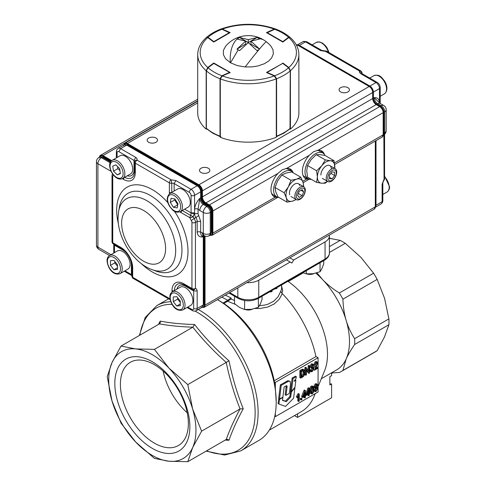 <?xml version="1.0" encoding="UTF-8"?>
<svg xmlns="http://www.w3.org/2000/svg" width="486" height="486" viewBox="0 0 486 486"><rect width="100%" height="100%" fill="white"/><g stroke="black" fill="none" stroke-linecap="round" stroke-linejoin="round"><path stroke-width="0.73" d="M286.041 395.318L289.358 393.405L290.488 384.213L290.166 381.492L289.571 381.133L288.362 381.346L281.236 385.355L280.367 384.851L278.642 398.587L279.517 399.091L282.888 397.141L284.158 386.953L286.363 385.732L286.965 385.835L287.086 386.613L286.041 395.318L285.173 394.814L286.205 385.793M289.893 381.249L287.912 380.69L280.367 384.851M281.236 385.355L279.517 399.091M295.859 380.252L294.073 381.285L296.102 378.327L296.314 376.674L293.022 378.576L291.393 391.497L294.984 387.208L295.859 380.252L295.087 379.809M291.393 391.497L290.525 390.993L292.153 378.072L295.439 376.17L296.314 376.674M293.022 378.576L292.153 378.072M290.689 397.068L286.272 401.661L282.481 400.415L282.846 397.499L279.468 399.449L278.897 404.036L285.568 406.418L293.599 398.204L294.911 387.792L291.321 392.087L290.689 397.068L289.82 396.57L285.404 401.157L282.512 400.209M286.272 401.661L285.404 401.157M278.934 398.751L278.022 403.532L278.897 404.036M279.468 399.449L278.6 398.945M290.804 391.157L289.82 396.57M291.321 392.087L290.446 391.582M388.903 318.889A65.385 37.75 60 0 1 388.976 321.841A65.385 37.75 60 0 1 388.903 324.721L354.652 344.495A65.385 37.75 -120 0 0 354.719 341.622A65.385 37.75 -120 0 0 354.652 338.663L388.903 318.889L384.548 298.27L377.166 279.395L342.916 299.169A65.385 37.75 -120 0 0 339.343 292.991L373.6 273.211A65.385 37.75 60 0 1 377.166 279.395M315.827 273.15A61.686 35.612 60 0 1 322.558 279.547L316.969 272.828M234.538 300.5L231.123 299.042L223.87 303.537A80.19 46.298 60 0 1 274.238 380.769L316.015 356.542L318.081 357.739L318.081 391.983L275.337 416.66L274.748 416.32M231.123 299.042L231.123 298.027L229.556 298.993L228.11 300.044L228.11 301.053M223.87 303.537L223.001 303.033A81.423 47.008 -120 0 0 218.639 300.324L217.467 299.643A83.89 48.436 60 0 1 276.212 402.056L275.337 388.01A81.423 47.008 -120 0 0 274.268 381.796L274.238 380.769M218.639 300.324L217.467 299.643M276.212 402.056A83.89 48.436 60 0 1 258.838 440.456L240.74 450.905A83.89 48.436 -120 0 0 258.115 412.505A83.89 48.436 -120 0 0 198.792 309.764A83.89 48.436 -120 0 0 198.318 309.491M329.332 235.06A14.805 8.548 180 0 1 329.399 235.856A14.805 8.548 180 0 1 325.061 241.9L325.061 259.02L258.765 297.298A2.466 1.422 60 0 1 258.254 298.428L324.551 260.15A2.466 1.422 60 0 1 323.318 260.028M329.399 235.856L329.399 252.981A14.805 8.548 180 0 1 325.061 259.02A2.466 1.422 60 0 1 324.551 260.15L258.254 298.428C251.614 301.636 244.974 301.636 238.34 298.428L228.955 293.009L238.34 298.428A2.466 1.422 -60 0 1 237.83 297.298L229.678 292.59M237.83 287.888L237.83 297.298A14.805 8.548 180 0 0 248.297 299.801A14.805 8.548 180 0 0 258.765 297.298L258.765 280.173A14.805 8.548 180 0 1 248.297 282.676A14.805 8.548 180 0 1 246.918 282.639M329.399 246.633L340.218 240.388L329.399 238.31M340.218 240.388A65.385 37.75 60 0 1 342.739 241.767A65.385 37.75 60 0 1 345.267 243.304L329.399 252.465M154.378 364.664A48.053 27.745 -120 0 0 130.351 362.283A48.053 27.745 -120 0 0 122.988 400.792A48.053 27.745 -120 0 0 154.378 443.135A48.053 27.745 -120 0 0 178.405 445.516A48.053 27.745 -120 0 0 185.774 407.013A48.053 27.745 -120 0 0 154.378 364.664M152.343 448.39A53.047 30.624 60 0 1 114.83 383.424A53.047 30.624 60 0 1 152.343 361.766A53.047 30.624 60 0 1 189.85 426.732A53.047 30.624 60 0 1 152.343 448.39M225.194 440.109L228.997 440.261C232.381 430.487 237.125 419.989 243.243 408.769C237.125 393.545 232.381 377.567 228.997 360.819C216.185 349.519 204.721 337.418 194.594 324.508C181.819 324.192 170.355 323.056 160.198 321.1L158.43 324.472M187.213 412.766A48.053 27.745 60 0 1 163.12 371.031M187.796 461.7L169.031 461.244L154.414 458.395L135.649 441.968L121.032 423.154L112.041 401.084L107.206 376.626L112.041 362.538L121.032 346.062L135.649 348.912L154.414 349.367L169.031 368.181L187.796 384.608L192.638 409.066L201.623 431.137L192.638 447.618A61.686 35.612 -120 0 0 195.955 430.262A61.686 35.612 -120 0 0 192.638 409.066A61.686 35.612 -120 0 0 169.031 368.181A61.686 35.612 -120 0 0 135.649 348.912A61.686 35.612 -120 0 0 112.041 362.538A61.686 35.612 -120 0 0 108.724 379.894A61.686 35.612 -120 0 0 112.041 401.084A61.686 35.612 -120 0 0 135.649 441.968A61.686 35.612 -120 0 0 169.031 461.244A61.686 35.612 -120 0 0 192.638 447.618L187.796 461.7L226.221 439.514L227.636 439.387L228.997 440.261M160.198 321.1L160.277 322.716L159.457 323.876L121.032 346.062M194.594 324.508L192.839 327.181L154.414 349.367M187.796 384.608L226.221 362.422C229.605 378.643 234.209 394.152 240.048 408.951C234.209 419.849 229.599 430.037 226.221 439.514M201.623 431.137L240.048 408.951L243.243 408.769M228.997 360.819L226.221 362.422C213.864 351.384 202.735 339.641 192.839 327.181C180.482 326.792 169.353 325.687 159.457 323.876M332.199 372.464L332.685 372.877L339.343 372.495A65.385 37.75 -120 0 0 341.178 371.553A65.385 37.75 -120 0 0 342.916 370.435L377.166 350.661A65.385 37.75 60 0 1 375.435 351.773L341.178 371.553M332.685 372.877L331.604 373.503L331.604 375.648L329.86 376.656L329.86 384.93L331.604 383.922L331.604 397.779L297.584 417.419L294.461 415.615M373.6 273.211L360.946 257.386L345.267 243.304M377.166 350.661L384.548 336.816L388.903 324.721M221.847 297.116L227.764 300.281L228.11 300.044M223.001 303.033L227.764 300.281M289.869 257.841L293.659 260.028L325.061 241.9M297.584 417.419L297.584 413.817M315.11 393.703A80.19 46.298 60 0 1 314.193 396.157A80.19 46.298 60 0 1 301.314 411.66L269.305 430.14M227.764 301.29L235.358 304.394M255.083 308.507L259.967 308.458L267.579 307.097L274.134 304.023L279.146 299.376L282.317 293.623A80.19 46.298 60 0 1 315.949 356.688M275.337 416.66L275.337 413.258M275.337 388.01L275.337 382.415L274.268 381.796M275.337 382.415L318.081 357.739M303.264 272.871L288.247 281.534A61.686 35.612 60 0 1 324.63 370.624L318.081 386.643M339.343 292.991C332.746 288.878 327.151 284.401 322.558 279.547A61.686 35.612 60 0 1 346.166 320.432A61.686 35.612 60 0 1 346.166 358.978A61.686 35.612 60 0 1 336.713 369.858L321.313 378.746M315.578 387.287L316.119 387.233L315.305 386.57L316.119 385.034L316.933 385.684L316.119 387.233L315.25 386.728L316.058 385.07M315.141 390.355L316.222 387.895M301.387 375.921L303.076 373.922L303.106 370.624M303.701 395.075L303.896 394.559M307.589 392.828L307.79 392.311M311.702 393.089L312.231 393.046C311.593 393.599 311.253 392.828 311.21 390.75C311.259 388.624 311.587 387.476 312.194 387.299C312.838 386.741 313.178 387.506 313.215 389.59C313.166 391.716 312.838 392.87 312.231 393.046L311.356 392.542C311.969 392.366 312.298 391.212 312.346 389.086L312.2 387.293M314.995 391.637L316.119 391.516L317.765 388.435L316.823 387.16L317.565 385.325L317.151 384.238L316.113 384.323L314.673 386.965L315.42 387.968L314.472 390.313L314.995 391.637L313.762 390.72M313.828 388.545L314.454 387.561M314.551 387.464L313.798 386.461L315.238 383.818L316.234 383.709L317.109 384.213M302.553 369.16L304.066 369.755L303.428 369.664L300.725 371.091L300.725 378.144L299.856 377.64L299.856 370.593L302.553 369.16L303.428 369.664M309.035 373.351L309.716 372.956L309.716 365.903L309.084 366.268L309.084 371.808L306.447 367.787L305.773 368.181L305.773 375.235L306.405 374.864L306.405 369.336L309.035 373.351L308.16 372.847L306.405 370.168M305.773 375.235L304.898 374.73L304.898 367.677L305.579 367.288L306.447 367.787M308.209 370.478L308.209 365.764L308.841 365.399L309.716 365.903M311.793 368.418L312.863 368.011L313.203 368.874L312.164 370.946L311.192 370.119L310.578 370.587L311.113 371.76L312.176 371.656L313.859 368.479L312.929 367.276L313.61 365.448L313.154 364.372L312.158 364.47L310.639 367.173L311.253 366.973L312.164 365.174L312.978 365.8L311.793 368.418L310.919 367.914L312.109 365.211M310.639 367.173L309.77 366.669L311.283 363.965L312.279 363.868L313.154 364.372M311.113 371.76L310.244 371.255L309.716 370.144M310.578 370.587L309.716 370.089L310.323 369.615L311.192 370.119M311.265 370.46L312.304 368.03M311.957 367.574L311.222 366.979M313.646 364.64L315.274 361.657L316.319 361.499L317.188 362.003L316.149 362.161L314.515 365.144L313.646 364.64M315.93 367.525L316.836 367.003L317.71 367.507L315.256 368.923L317.698 363.218L317.188 362.003M313.853 368.297L316.186 362.854M298.878 394.274L297.432 396.88L297.432 397.718L296.557 397.214L296.557 396.376L298.003 393.769L298.404 393.538L299.279 394.043L298.878 394.274L298.003 393.769M297.432 397.718L298.659 395.956L298.659 401.472L297.79 400.968L297.79 397.287M300.348 399.492L300.348 398.508L301.047 398.107L301.915 398.611L301.223 399.012L301.223 399.996L300.348 399.492M304.771 397.949L305.39 397.591L305.39 395.902L306.071 395.513L306.071 394.717L305.39 395.106L305.39 390.537L304.886 390.829L302.602 396.716L302.602 397.512L304.771 396.26L304.771 397.949L303.896 397.445L303.896 396.764M302.602 397.512L301.727 397.007L301.727 396.212L304.011 390.325L304.515 390.033L305.39 390.537M308.659 395.701L309.278 395.343L309.278 393.654L309.959 393.265L309.959 392.469L309.278 392.864L309.278 388.296L308.774 388.587L306.49 394.468L306.49 395.264L308.659 394.012L308.659 395.701L307.79 395.197L307.79 394.517M305.621 394.456L307.899 388.083L308.41 387.792L309.278 388.296M311.283 393.854L312.212 393.769C313.3 393.125 313.841 391.607 313.847 389.225L313.349 386.656L312.219 386.57C311.131 387.214 310.59 388.727 310.578 391.115L311.283 393.854L309.959 392.755M309.861 392.415L309.71 390.61C309.716 388.229 310.262 386.71 311.344 386.066L312.474 386.151M313.349 386.656L312.261 385.963M312.194 387.299L312.729 387.251M306.49 395.264L306.071 395.021M306.49 394.468L305.621 393.964M308.774 388.587L307.899 388.083M308.659 393.217L307.097 394.122L308.659 390.039L308.659 393.217L307.79 392.712M309.959 392.469L309.278 392.074M302.602 396.716L301.727 396.212M304.886 390.829L304.011 390.325M304.771 395.464L303.203 396.369L304.771 392.287L304.771 395.464L303.896 394.96M306.071 394.717L305.39 394.322M301.223 399.012L300.348 398.508M301.223 399.996L301.915 399.595L301.915 398.611M298.659 401.472L299.279 401.12L299.279 394.043M297.432 396.88L296.557 396.376M314.515 365.144L315.147 364.871L316.125 362.89L316.799 362.842L317.066 363.564L314.399 370.253L317.71 368.339L317.71 367.507M314.399 370.253L313.616 369.797M311.295 370.441L312.164 370.946L311.599 371.012M311.86 367.616L310.991 367.112M312.559 366.815L313.427 367.319L312.929 367.276M312.164 365.174L312.717 365.126M305.773 368.181L304.898 367.677M309.084 366.268L308.209 365.764M300.725 371.091L299.856 370.593M303.288 370.593L304.187 372.574L303.95 374.427L302.456 376.316L301.387 376.929L301.387 371.547L303.604 370.666M303.95 374.427L303.076 373.922M300.725 378.144L302.529 377.1C304.017 376.316 304.795 374.682 304.868 372.191L304.066 369.755M314.15 387.391L315.42 387.968M315.104 389.948L316.107 387.956L316.836 387.931L317.133 388.806L316.119 390.799L315.402 390.817L315.104 389.948M316.119 385.034L316.647 384.991M316.447 386.741L317.322 387.245L316.823 387.16M274.772 288.891L276.4 288.66L277.075 288.186L277.075 287.56M269.274 292.062L272.008 291.655L271.868 290.567M272.008 290.646L271.133 290.993M282.317 293.623L281.844 293.21L282.706 290.598L281.607 286.23M288.247 281.534L287.615 281.479M231.123 298.027L225.316 295.111M281.607 284.948L281.582 289.097L280.75 291.242L278.107 296.715L273.77 301.18L267.98 304.193L264.657 305.093L259.5 305.676M280.75 291.242L281.844 293.21M258.765 280.173L290.166 262.045L286.382 259.858M293.659 260.028L291.91 263.054L290.166 262.045M329.86 384.001A74.018 42.738 -120 0 0 331.604 383.922M354.652 338.663C350.892 332.916 348.067 326.835 346.166 320.432C344.258 314.029 343.171 306.939 342.916 299.169M342.916 370.435L346.166 358.978C348.067 354.774 350.892 349.944 354.652 344.495M374.263 97.656C377.324 97.425 379.068 99.016 379.493 102.437L379.493 88.592L373.388 92.115L373.388 98.16L374.263 97.656L380.216 103.457A4.933 2.849 120 0 0 377.75 103.7L376.875 104.204L380.368 106.221L381.237 105.717L377.75 103.7A4.933 2.849 60 0 1 374.263 97.656M376.006 140.624L376.006 205.232L382.111 201.708L382.111 184.182L384.055 180.081L383.855 134.877M379.165 102.674A2.466 1.422 180 0 1 379.493 102.437L379.493 102.953M208.342 168.265A5.182 2.989 0 0 0 202.698 167.615A5.182 2.989 0 0 0 199.497 170.379A5.182 2.989 0 0 0 201.016 172.494A5.182 2.989 0 0 0 206.665 173.144A5.182 2.989 0 0 0 209.861 170.379A5.182 2.989 0 0 0 208.342 168.265M156.006 138.048A5.182 2.989 0 0 0 150.356 137.398A5.182 2.989 0 0 0 147.161 140.162A5.182 2.989 0 0 0 148.673 142.276A5.182 2.989 0 0 0 154.323 142.927A5.182 2.989 0 0 0 157.519 140.162A5.182 2.989 0 0 0 156.006 138.048M347.915 87.687A5.182 2.989 0 0 0 342.272 87.037A5.182 2.989 0 0 0 339.07 89.801A5.182 2.989 0 0 0 340.589 91.915A5.182 2.989 0 0 0 346.232 92.565A5.182 2.989 0 0 0 349.434 89.801A5.182 2.989 0 0 0 347.915 87.687M324.484 154.505A16.038 9.258 120 0 0 321.738 150.952A16.038 9.258 120 0 0 318.081 150.235L313.61 151.681L309.357 155.271A16.038 9.258 120 0 0 305.7 178.733A16.038 9.258 120 0 0 306.472 179.097L309.084 179.115M304.88 178.143A16.038 9.258 120 0 0 307.656 178.435M293.082 172.639A16.038 9.258 120 0 0 290.336 169.085A16.038 9.258 120 0 0 286.679 168.369L282.208 169.814L277.956 173.405A16.038 9.258 120 0 0 274.298 196.86A16.038 9.258 120 0 0 275.07 197.231L277.676 197.243M273.472 196.277A16.038 9.258 120 0 0 276.255 196.569M291.059 170.926A16.038 9.258 120 0 0 289.413 168.66M322.461 152.792A16.038 9.258 120 0 0 320.821 150.532M285.853 168.478A14.805 8.548 -60 0 1 287.973 169.146L291.466 171.157A14.805 8.548 -60 0 1 293.21 172.822M278.976 197.48A14.805 8.548 -60 0 1 276.662 196.8A14.805 8.548 -60 0 1 273.685 191.581A14.805 8.548 -60 0 1 279.42 175.829A14.805 8.548 -60 0 1 291.466 171.157M276.662 196.8L273.168 194.789A14.805 8.548 -60 0 1 271.553 193.306M311.313 179.34A14.805 8.548 -60 0 1 308.592 178.933A14.805 8.548 -60 0 1 308.063 178.672L304.576 176.655A14.805 8.548 -60 0 1 302.954 175.179M317.255 150.35A14.805 8.548 -60 0 1 318.852 150.751A14.805 8.548 -60 0 1 319.375 151.012L322.868 153.029A14.805 8.548 -60 0 1 325.073 155.508M308.063 178.672A14.805 8.548 -60 0 1 307.814 162.02A14.805 8.548 -60 0 1 322.34 152.768A14.805 8.548 -60 0 1 322.868 153.029M282.84 63.004L288.83 67.499A48.114 27.775 0 0 0 288.83 37.562L282.84 42.057L266.443 32.586L274.219 29.13A48.114 27.775 0 0 0 222.375 29.13L230.151 32.586L213.755 42.057L207.765 37.562A48.114 27.775 0 0 0 207.765 67.499L213.755 63.004L230.151 72.475L222.375 75.931A48.114 27.775 0 0 0 274.219 75.931L266.443 72.475L282.84 63.35M275.908 29.142C281.418 31.274 286.072 33.959 289.863 37.203L288.544 37.313A48.114 27.775 0 0 0 274.657 29.294L275.908 29.142L274.657 29.294L267.185 32.617L282.791 41.626L288.544 37.313A0.492 0.322 -126.9 0 1 288.83 37.562L290.087 37.398C295.822 42.434 298.75 48.15 298.878 54.547A50.58 29.203 180 0 1 290.421 70.707L290.421 129.13L290.014 128.82L290.227 70.877L288.544 67.748A0.492 0.322 -53.1 0 1 288.842 67.761L283.089 63.447A0.492 0.492 0 0 0 282.548 63.411L267.185 72.444L274.657 75.767L276.589 78.75L276.589 136.165A50.58 29.203 0 0 0 284.061 132.611A50.58 29.203 0 0 0 290.227 128.292L290.227 127.976M290.421 70.707L288.83 67.499M274.219 75.931L276.291 78.866A50.58 29.203 180 0 1 220.304 78.866L220.304 137.289A50.58 29.203 180 0 0 276.291 137.289L276.291 78.866M220.304 78.866L222.375 75.931M213.755 63.35L213.755 63.004M207.765 67.499L206.167 70.707A50.58 29.203 180 0 1 197.717 54.547L197.717 112.965A50.58 29.203 180 0 0 206.167 129.13L206.167 70.707M206.58 128.82L206.167 129.13M197.717 54.547C197.845 48.15 200.773 42.434 206.507 37.398L207.765 37.562A0.492 0.322 126.9 0 1 208.051 37.313L213.797 41.626L229.404 32.617L221.932 29.294L220.68 29.148L221.932 29.294A48.114 27.775 0 0 0 208.051 37.313L206.726 37.203C210.523 33.959 215.17 31.274 220.687 29.142M222.375 29.13L220.875 29.087M275.72 29.087L274.219 29.13M298.878 54.547L298.878 112.965A50.58 29.203 180 0 1 290.421 129.13M222.236 29.427L229.653 32.872M266.942 32.872L274.359 29.427M207.656 67.979A0.492 0.322 53.1 0 1 208.051 67.748L206.368 70.877L206.368 128.292A50.58 29.203 0 0 0 212.528 132.611A50.58 29.203 0 0 0 220.006 136.165L220.006 78.75L221.932 75.767L222.145 76.047M220.899 136.663L220.304 136.214M213.409 63.666A0.492 0.322 53.1 0 1 213.506 63.447L207.753 67.761L206.368 70.877A50.58 29.203 180 0 0 212.528 75.196A50.58 29.203 180 0 0 220.006 78.75L220.304 78.799M274.444 76.047L274.657 75.767A48.114 27.775 0 0 0 288.544 67.748L282.791 63.435A0.492 0.322 -53.1 0 1 283.089 63.447M257.027 37.519L248.297 42.555L239.568 37.519L248.297 39.633L257.027 37.519L258.418 38.224L259.646 39.026L250.916 41.14L259.646 49.11L250.916 44.068L250.916 41.14M248.297 39.633L248.297 42.555M237.551 38.607A29.549 17.484 -101.4 0 1 242.453 36.207A29.549 29.549 0 0 0 225.638 46.206L223.402 50.386L223.402 54.651L225.54 58.733L230.334 62.706A29.549 17.484 -101.4 0 1 237.071 39.02L239.568 37.519M245.679 41.14L245.679 44.068L236.949 49.11L245.679 41.14L236.949 39.026M238.17 49.912L230.504 62.803L237.533 65.665L245.181 66.947A29.549 1.385 -52.3 0 1 259.044 49.536L257.027 50.623L248.297 42.653L239.568 50.623L236.949 49.11M245.181 66.947L251.973 66.904L257.92 65.956L264.256 63.763L268.503 61.187L271.54 58.101L273.339 53.97L272.986 49.706L270.957 46.206A29.549 29.549 0 0 0 266.371 41.796A29.549 1.385 -52.3 0 0 259.524 48.965L259.044 49.536M266.371 41.796A29.549 29.549 0 0 0 263.072 39.585L258.418 38.224M327.497 181.345L325.328 183.173L321.744 183.234L316.605 182.396L307.523 177.153L306.745 170.884L307.523 165.519L316.605 170.762L321.744 165.787L325.328 159.912L330.468 160.751L334.052 160.69L324.97 155.447L319.824 154.609L316.246 154.669L325.328 159.912M307.523 165.519L311.101 159.645L316.246 154.669M334.775 168.448L334.052 160.69M316.605 182.396L317.382 177.032L316.605 170.762M331.343 168.97A7.399 4.271 120 0 0 326.106 165.951A7.399 4.271 120 0 0 320.875 175.015M334.745 168.429A12.338 7.12 120 0 0 334.83 166.959A12.338 7.12 120 0 0 330.468 160.751A12.338 7.12 120 0 0 321.744 165.787A12.338 7.12 120 0 0 317.382 177.032A12.338 7.12 120 0 0 321.744 183.234A12.338 7.12 120 0 0 327.339 181.254M296.193 199.533L292.748 201.07L287.056 202.146L277.974 196.903L275.72 191.745L275.027 187.487L284.11 192.729L288.32 186.94L290.974 180.257L296.66 179.176L300.791 177.202L291.709 171.953L286.023 173.034L281.892 175.009L290.974 180.257M275.027 187.487L277.682 180.798L281.892 175.009M303.738 186.618L303.045 182.359L300.791 177.202M287.056 202.146L286.363 197.887L284.11 192.729M299.71 185.464A7.399 4.271 120 0 0 293.173 185.233A7.399 4.271 120 0 0 289.699 194.783M303.337 186.563A12.338 7.12 120 0 0 303.045 182.359A12.338 7.12 120 0 0 296.66 179.176A12.338 7.12 120 0 0 288.32 186.94A12.338 7.12 120 0 0 286.363 197.887A12.338 7.12 120 0 0 292.748 201.07A12.338 7.12 120 0 0 295.938 199.382M332.114 180.3A6.032 3.481 120 0 0 336.306 172.864A6.032 3.481 120 0 0 331.962 170.537A6.032 3.481 120 0 0 327.777 177.967A6.032 3.481 120 0 0 332.114 180.3M331.573 181.084A7.399 4.271 120 0 0 336.336 174.559A7.399 4.271 120 0 0 335.182 168.685A7.399 4.271 120 0 0 331.385 169.11A7.399 4.271 120 0 0 326.628 175.634A7.399 4.271 120 0 0 327.783 181.509A7.399 4.271 120 0 0 331.573 181.084M334.684 175.58L334.629 172.123L331.987 171.959L329.399 175.252L329.447 178.714L332.096 178.878L334.684 175.58L330.869 173.38M329.429 177.335L332.096 178.878M304.904 191.083A6.032 3.481 120 0 0 300.634 188.623A6.032 3.481 120 0 0 296.369 196.01A6.032 3.481 120 0 0 300.634 198.476A6.032 3.481 120 0 0 304.904 191.083M305.311 190.202A7.399 4.271 120 0 0 303.78 186.818A7.399 4.271 120 0 0 298.076 188.799A7.399 4.271 120 0 0 294.844 196.247A7.399 4.271 120 0 0 296.375 199.637A7.399 4.271 120 0 0 302.079 197.656A7.399 4.271 120 0 0 305.311 190.202M302.146 189.655L299.127 191.399L297.614 195.293L299.127 197.444L302.146 195.7L303.659 191.806L302.146 189.655M301.041 190.293L303.659 191.806M298.313 193.489L302.146 195.7M187.699 194.37A10.485 6.057 60 0 1 188.112 207.164L180.263 211.696A10.485 6.057 -120 0 0 179.85 198.902A10.485 6.057 -120 0 0 169.778 193.531L177.627 188.999A10.485 6.057 60 0 1 187.699 194.37M177.22 207.935L177.967 203.774L174.893 198.956L171.078 198.3L170.331 202.462L173.399 207.279L177.22 207.935M174.869 198.95L174.693 199.946L170.331 202.462M177.791 204.77L173.399 207.279M177.761 204.764L174.693 199.946M112.205 160.295C105.14 163.989 114.149 181.904 122.18 178.708L130.54 173.921A10.485 6.057 -120 0 0 130.74 162.166A10.485 6.057 -120 0 0 120.467 155.556A10.485 6.057 -120 0 0 120.054 155.763L112.205 160.295A10.485 6.057 60 0 1 112.618 160.088A10.485 6.057 60 0 1 122.885 166.698A10.485 6.057 60 0 1 122.691 178.453A10.485 6.057 60 0 1 122.278 178.66M113.499 171.151L112.752 166.121L115.826 164.851L119.647 168.606L120.394 173.636L117.32 174.905L113.499 171.151L117.861 168.63L117.551 166.546M120.328 173.168L117.32 174.905M117.861 168.63L119.957 170.689M130.096 264.311A10.485 6.057 -120 0 0 125.522 253.759A10.485 6.057 -120 0 0 117.436 250.946L109.587 255.478A10.485 6.057 60 0 1 117.667 258.291A10.485 6.057 60 0 1 122.247 268.843A10.485 6.057 60 0 1 120.072 273.642L127.921 269.11A10.485 6.057 -120 0 0 130.096 264.311M113.961 260.393L117.466 264.755L117.466 269.426L113.961 269.742L110.45 265.38L110.45 260.703L113.961 260.393M117.466 267.719L113.961 269.742M117.466 266.158L114.811 262.859L110.45 265.38M114.811 261.456L114.811 262.859M172.396 291.74L180.245 287.208A10.485 6.057 60 0 1 188.325 290.021A10.485 6.057 60 0 1 192.906 300.573A10.485 6.057 60 0 1 190.731 305.372L182.882 309.904A10.485 6.057 -120 0 0 185.051 305.105A10.485 6.057 -120 0 0 180.476 294.552A10.485 6.057 -120 0 0 172.396 291.74C170.641 292.973 169.796 294.741 169.863 297.049C170.258 303.124 175.179 312.358 182.882 309.904M176.764 296.654L173.259 296.964L173.259 301.642L176.764 306.004L180.27 305.688L180.27 301.016L176.764 296.654M177.621 297.718L177.621 299.121L173.259 301.642M180.27 303.981L176.764 306.004M177.621 299.121L180.27 302.42M199.795 210.468L203.282 212.485L203.282 233.438L202.413 232.934A9.872 5.698 -120 0 0 200.669 232.18A2.466 1.422 0 0 0 197.176 232.18C197.608 235.601 199.351 237.192 202.413 236.961C201.313 235.832 200.73 234.24 200.669 232.18L200.669 221.422L198.051 213.621L198.051 209.205A9.872 5.698 -120 0 0 199.795 210.468A4.933 2.849 -60 0 1 203.282 204.43L204.156 203.926L207.644 205.936L206.775 206.441L203.282 204.43A4.933 2.849 60 0 1 199.795 198.385C196.733 201.69 194.989 205.292 194.558 209.205L194.558 195.36L200.669 191.836L200.669 197.881L199.795 198.385L198.051 209.205A2.466 1.422 0 0 0 194.558 209.205L194.558 213.621L191.041 213.269L190.773 215.468L182.001 210.402M179.911 211.878A16.609 9.592 -120 0 0 181.126 212.649L189.905 217.716A2.466 0.62 -19.5 0 0 193.203 216.689L194.558 212.886L191.071 212.886L184.637 209.174M198.051 213.621L194.558 213.621A4.933 2.849 -120 0 0 195.87 217.521L194.127 218.53A4.933 2.849 60 0 1 193.203 216.689L190.773 215.468A2.466 1.422 -60 0 0 189.905 217.716A7.399 4.271 -120 0 0 191.29 220.48A2.466 1.422 60 0 1 191.946 222.43L191.946 288.471L183.744 283.739A16.609 9.592 -120 0 0 172.001 290.519L172.001 292.001M192.814 289.711L194.303 289.765L195.433 288.471L195.433 222.43L197.176 221.422L197.176 232.18M302.845 272.682L306.289 273.873L313.172 273.709L320.049 271.741L321.896 268.673L323.737 263.801L323.737 260.624M320.049 262.75L320.049 271.741M306.289 273.873L306.289 270.696M234.538 296.235L234.538 303.665L239.574 307.474L244.61 309.485L244.61 300.555M262.057 296.235L262.057 299.412L260.21 304.285L258.37 307.352L251.487 309.321L244.61 309.485M258.37 307.352L258.37 298.361M246.038 309.582A7.399 4.271 0 0 0 251.857 309.26M252.416 309.157A6.415 3.706 180 0 1 245.078 309.521M313.537 273.648A7.399 4.271 180 0 1 307.723 273.97M306.763 273.91A6.415 3.706 0 0 0 314.096 273.545M287.08 381.996L286.205 381.492M287.013 387.512L286.139 387.008M139.871 335.182A82.061 47.379 60 0 1 172.074 304.333M195.123 311.119A82.061 47.379 60 0 1 197.109 312.231A82.061 47.379 60 0 1 255.138 412.729A82.061 47.379 60 0 1 206.635 450.826M170.793 301.709A83.89 48.436 -120 0 0 156.85 305.609L145.217 317.467L139.373 335.468M312.219 386.57L311.344 386.066M310.578 391.115L309.71 390.61M313.215 389.59L312.346 389.086M315.675 366.906L314.807 366.401M317.066 363.564L316.198 363.06M316.149 362.161L315.274 361.657M313.203 368.874L312.328 368.37M312.978 365.8L312.109 365.296M312.158 364.47L311.283 363.965M302.456 370.095L301.581 369.591M304.187 372.574L303.313 372.069M302.456 376.316L301.581 375.812M314.673 386.965L313.798 386.461M316.113 384.323L315.238 383.818M317.133 388.806L316.265 388.302M316.933 385.684L316.058 385.179M314.472 390.313L313.598 389.808M316.119 390.799L315.25 390.294M305.518 41.857L299.412 45.38L369.901 86.071L376.006 82.547L360.399 73.501L359.421 72.141L359.549 71.035L325.468 51.352L320.699 50.617L305.518 41.857A4.933 2.849 -120 0 0 303.051 41.608L306.49 41.632L305.518 41.857M386.176 130.698A4.933 2.849 180 0 1 384.73 132.708A4.933 2.849 -120 0 1 383.703 134.968A4.933 4.933 0 0 0 386.176 130.698L386.176 109.745A4.933 2.849 180 0 1 384.73 111.756L383.855 112.26L383.855 133.213L384.73 132.708L384.73 111.756A4.933 2.849 -120 0 0 381.237 105.717A4.933 2.849 120 0 1 383.703 105.468L380.216 103.457L380.216 87.583C380.088 85.366 379.092 83.647 377.239 82.426L362.058 73.659L360.825 73.787M382.111 184.182L383.855 179.686A2.466 1.422 180 0 0 384.578 178.678L384.578 134.33M297.487 44.937A4.933 2.849 60 0 1 299.412 45.38A1.233 0.711 -60 0 0 298.981 45.769M372.835 92.316C372.641 89.825 371.511 87.869 369.445 86.453A1.233 0.711 -60 0 1 369.901 86.071A4.933 2.849 60 0 1 373.388 92.115A1.233 0.711 0 0 1 372.835 92.304L372.835 98.36A1.233 0.711 0 0 0 373.388 98.16A4.933 2.849 -120 0 0 376.875 104.204A1.233 0.711 -60 0 0 376.443 104.593L379.912 106.598C381.984 108.014 383.108 109.97 383.302 112.466L383.156 134.822L383.156 112.667L318.081 150.235M380.216 87.583A2.466 1.422 0 0 1 379.493 88.592A4.933 2.849 -120 0 0 376.006 82.547A2.466 1.422 -60 0 1 377.239 82.426M375.453 205.42L376.006 205.232A4.933 2.849 60 0 1 375.423 207.121M381.091 203.968A4.933 2.849 -120 0 0 382.111 201.708A2.466 1.422 0 0 0 382.834 200.7C382.816 201.957 382.233 203.045 381.091 203.968L375.411 207.249M325.091 50.933A2.466 2.466 0 0 1 326.701 51.23A2.466 1.422 120 0 0 325.468 51.352L325.11 50.933L321.671 50.398L320.699 50.617M362.015 73.635L362.015 73.046A2.466 1.422 180 0 1 361.93 73.416L359.549 71.035A2.466 1.422 120 0 1 360.782 70.907L326.701 51.23M383.302 133.401L383.855 133.213A4.933 2.849 60 0 1 383.278 135.102M379.93 106.604A1.233 0.711 -60 0 1 380.368 106.221A4.933 2.849 60 0 1 383.855 112.26A1.233 0.711 0 0 1 383.302 112.448M197.717 102.886L127.393 143.485L198.92 184.783L369.202 86.478L297.669 45.18L296.721 45.727M111.173 161.121L102.619 156.182A4.441 2.564 -120 0 0 99.6 157.057M202.061 307.328A4.441 2.564 -120 0 0 204.333 305.153L204.333 236.658A5.431 3.135 60 0 1 204.418 235.759M209.909 235.309A4.441 2.564 -120 0 0 212.182 233.134L212.182 210.973A4.441 2.564 -120 0 0 209.041 205.535L205.554 203.519A5.431 3.135 60 0 1 201.714 196.873L201.714 190.828A4.441 2.564 -120 0 0 198.574 185.391L127.04 144.093A4.441 2.564 -120 0 0 124.027 144.968M334.477 162.931L383.156 134.822A4.933 2.849 -120 0 1 382.136 137.082L334.69 164.475M302.675 181.29L306.472 179.097M309.357 155.271L286.679 168.369M277.956 173.405L212.88 210.973L212.88 233.134L275.07 197.231M205.742 236.251L205.031 236.658L205.031 305.153L375.307 206.848L375.307 141.025M197.717 100.869L102.965 155.575L111.713 160.623M201.714 196.873L202.413 196.873L372.689 98.561L372.689 92.522L202.413 190.828L202.413 196.873A4.933 2.849 -120 0 0 205.9 202.917L209.393 204.928L379.669 106.622L376.182 104.605L205.9 202.917L205.554 203.519M204.333 305.153L205.031 305.153A4.933 2.849 60 0 1 204.005 307.413L374.287 209.108A4.933 2.849 -120 0 0 375.307 206.848L374.287 209.108M197.717 101.216L124.926 143.242A4.933 2.849 60 0 1 127.393 143.485L127.04 144.093M298.021 45.38L297.669 45.18A4.933 2.849 -120 0 0 296.174 44.706M372.689 92.115L372.689 92.522A4.933 2.849 -120 0 0 369.202 86.478L369.548 86.678M198.574 185.391L198.92 184.783A4.933 2.849 60 0 1 202.413 190.828L201.714 190.828M205.074 236.056A4.933 2.849 -120 0 0 205.031 236.658L204.333 236.658M376.182 104.605A4.933 2.849 60 0 1 372.689 98.561L372.835 98.36C373.06 100.997 374.256 103.068 376.425 104.581L376.182 104.605M197.717 99.205L100.499 155.332A4.933 2.849 60 0 1 102.965 155.575L102.619 156.182M212.182 233.134L212.88 233.134A4.933 2.849 60 0 1 211.86 235.394L277.846 197.292M209.041 205.535L209.393 204.928A4.933 2.849 60 0 1 212.88 210.973L212.182 210.973M383.156 112.667L383.156 112.26L383.156 112.667A4.933 2.849 -120 0 0 379.669 106.622L380.016 106.823L379.669 106.622M214.047 41.887L213.797 41.626A0.492 0.322 126.9 0 0 213.518 41.875M283.077 41.875A0.492 0.322 -126.9 0 0 282.791 41.626L282.548 41.887M229.708 73.076L229.653 72.42L213.797 63.435L208.051 67.748A48.114 27.775 0 0 0 221.932 75.767L229.404 72.444L229.611 72.712M206.368 127.976L206.386 70.543M213.506 63.447A0.492 0.322 53.1 0 1 213.797 63.435L214.047 63.411A0.492 0.492 0 0 0 213.506 63.447M276.273 136.754L283.806 133.176L290.033 128.808L290.306 128.134L290.227 70.877A50.58 29.203 180 0 1 284.061 75.196A50.58 29.203 180 0 1 276.589 78.75L276.291 78.799M288.842 67.761L290.209 70.543M266.838 72.645L282.548 63.411M382.834 194.461L387.008 192.055A10.485 6.057 -120 0 0 389.177 187.256A10.485 6.057 -120 0 0 384.578 176.679M384.39 93.847A10.485 6.057 -120 0 0 383.97 81.053A10.485 6.057 -120 0 0 373.904 75.682C379.852 73.945 381.425 77.389 384.444 80.828C386.832 84.333 388.563 90.742 384.39 93.847L380.216 96.252M312.158 44.852L316.331 42.44A10.485 6.057 60 0 1 316.744 42.239A10.485 6.057 60 0 1 328.433 52.233M178.411 199.843A9.252 5.34 60 0 1 179.115 210.906A9.252 5.34 60 0 1 169.887 206.392A9.252 5.34 60 0 1 169.183 195.329A9.252 5.34 60 0 1 178.411 199.843M112.315 161.686A9.252 5.34 -120 0 0 111.61 171.929A9.252 5.34 -120 0 0 120.838 178.07A9.252 5.34 -120 0 0 121.543 167.828A9.252 5.34 -120 0 0 112.315 161.686M120.498 268.843A9.252 5.34 -120 0 0 113.961 257.513A9.252 5.34 -120 0 0 107.418 261.286A9.252 5.34 -120 0 0 113.961 272.622A9.252 5.34 -120 0 0 120.498 268.843M170.221 297.547A9.252 5.34 60 0 1 176.764 293.775A9.252 5.34 60 0 1 183.307 305.105A9.252 5.34 60 0 1 176.764 308.883A9.252 5.34 60 0 1 170.221 297.547M210.881 233.08A3.7 2.138 -120 0 0 211.137 231.925M167.919 202.765A50.435 29.117 -120 0 0 116.676 210.225A50.435 29.117 -120 0 0 118.408 223.9M141.365 263.667A50.435 29.117 -120 0 0 188.003 251.408A50.435 29.117 -120 0 0 174.444 211.258M181.952 250.181A44.657 25.782 60 0 1 156.158 271.133L152.161 269.687A40.715 23.504 60 0 0 175.677 250.588A40.715 23.504 60 0 0 149.536 202.389A40.715 23.504 60 0 0 118.59 211.538L119.331 207.352A44.657 25.782 60 0 1 153.278 197.322A44.657 25.782 60 0 1 181.952 250.181M121.64 223.165A31.08 17.946 60 0 1 143.619 210.474A31.08 17.946 60 0 1 165.592 248.54A31.08 17.946 60 0 1 143.619 261.231A31.08 17.946 60 0 1 121.64 223.165M110.972 254.682L97.905 247.137L97.905 163.733L111.057 171.327M122.272 178.672L123.553 179.413A16.609 9.592 -120 0 0 135.296 172.627L135.296 163.162L169.383 182.839L169.383 192.31A16.609 9.592 -120 0 0 169.444 193.744M170.009 298.835L132.684 277.287L132.684 267.816A16.609 9.592 -120 0 0 120.935 247.477L112.734 242.739L112.734 176.57A2.466 1.422 60 0 1 113.39 175.379A7.399 4.271 -120 0 0 113.621 175.282M110.164 162.755L101.398 157.689L102.267 157.185L110.547 161.966M117.096 157.47L117.096 152.653C117.199 151.492 117.782 151.152 118.845 151.644L120.589 148.625L126.694 145.101L197.176 185.792L191.071 189.315L175.896 180.555L171.127 179.82L137.046 160.137L137.046 158.667L136.189 157.671L120.589 148.625A4.933 2.849 -120 0 0 118.122 148.382L124.228 144.852A4.933 2.849 60 0 1 126.694 145.101A1.233 0.711 120 0 1 127.308 145.041L124.228 144.852M210.262 212.485L211.137 211.981L211.137 232.934L210.262 233.438L210.262 212.485A4.933 2.849 -120 0 0 206.775 206.441A4.933 2.849 -60 0 0 203.282 212.485A4.933 2.849 0 0 0 210.262 212.485M203.057 234.999A4.933 2.849 60 0 0 202.413 236.961L203.282 236.457L203.282 304.953L197.176 308.476L197.146 290.446L196.459 288.915L195.433 288.471A2.466 1.422 0 0 1 191.946 288.471A2.466 1.422 120 0 0 192.456 289.601A2.466 2.466 0 0 0 193.471 289.923M174.146 191.01L174.146 183.574L189.327 192.341A2.466 1.422 60 0 1 191.071 195.36L191.071 212.886A2.466 1.422 -60 0 1 191.041 213.269M176.995 289.085A12.338 7.12 60 0 1 185.488 286.218L193.689 290.95L193.689 308.476A2.466 1.422 60 0 1 191.946 309.485L187.772 307.079M114.483 252.653L114.483 245.223L122.679 249.956A12.338 7.12 60 0 1 131.402 265.064L131.402 274.535L124.969 270.817M118.845 151.644L134.021 160.41L134.021 169.875A12.338 7.12 60 0 1 127.289 175.798M191.071 195.36A2.466 1.422 180 0 0 194.558 195.36A4.933 2.849 -120 0 0 191.071 189.315A2.466 1.422 120 0 0 189.327 192.341M197.176 185.792A4.933 2.849 60 0 1 200.669 191.836A1.233 0.711 180 0 0 201.028 191.332C200.858 188.939 199.782 187.074 197.796 185.731A1.233 0.711 120 0 0 197.176 185.792M203.488 235.224A4.933 2.849 -120 0 0 203.282 236.457A1.233 0.711 180 0 0 203.646 235.953L203.646 304.449L203.282 304.953A4.933 2.849 60 0 1 202.261 307.213L196.156 310.736A4.933 2.849 -120 0 0 197.176 308.476A2.466 1.422 180 0 1 193.689 308.476M191.946 222.43A2.466 1.422 0 0 0 195.433 222.43A4.933 2.849 -120 0 0 194.127 218.53L191.29 220.48M198.707 215.571L195.87 217.521A4.933 2.849 60 0 1 197.176 221.422L200.669 221.422M200.669 197.881A4.933 2.849 -120 0 0 204.156 203.926A1.233 0.711 120 0 1 204.776 203.865C202.528 202.279 201.277 200.117 201.028 197.377A1.233 0.711 180 0 1 200.669 197.881M171.765 192.383L171.765 183.21A2.466 1.422 180 0 1 174.146 183.574L175.896 180.555M135.296 172.627A2.466 1.422 180 0 1 134.573 171.625L133.984 175.082A14.471 8.359 60 0 1 124.683 177.305M134.573 170.367A2.466 1.422 0 0 0 134.021 169.875M135.764 157.385L134.021 160.41A2.466 1.422 180 0 1 134.731 161.285M131.961 275.027A2.466 1.422 0 0 0 131.402 274.535L132.216 275.89M131.894 265.471A2.466 1.422 0 0 0 131.402 265.064M122.575 249.33A2.466 1.422 -60 0 1 122.679 249.956M113.76 253.072L113.76 244.215A2.466 1.422 180 0 0 114.483 245.223A2.466 1.422 120 0 0 114.332 244.494M193.288 289.899A2.466 1.422 -60 0 1 193.689 290.95L197.176 290.95M185.342 285.495A2.466 1.422 -60 0 1 185.488 286.218M174.383 290.592A14.471 8.359 60 0 1 180.962 283.648L184.255 284.863L192.456 289.601M117.096 152.653L116.373 151.644L116.373 157.883M137.046 160.137L135.722 160.277L134.804 161.115A2.466 2.466 0 0 0 134.573 162.154A2.466 1.422 180 0 0 135.296 163.162A2.466 1.422 -60 0 1 137.046 160.137M171.765 183.21L171.127 179.82A2.466 1.422 -60 0 0 169.383 182.839A2.466 1.422 0 0 0 171.765 183.21M187.049 307.498L192.456 310.615A2.466 1.422 -60 0 1 191.946 309.485M124.088 177.645A2.466 1.422 120 0 0 123.553 179.413M113.159 174.729A2.466 2.005 70.9 0 0 113.39 175.379M112.424 173.733L112.017 175.561A2.466 1.422 0 0 0 112.734 176.57M112.017 241.73A2.466 1.422 0 0 0 112.734 242.739A2.466 1.422 -60 0 0 113.25 243.869A2.466 2.466 0 0 1 112.017 241.73L112.017 175.561M169.383 192.31A2.466 1.422 0 0 0 171.175 192.723M181.126 212.649A2.466 1.422 -60 0 1 181.667 210.888M113.25 243.869L121.445 248.607A2.466 1.422 -60 0 1 120.935 247.477M121.445 248.607C127.782 253.042 131.281 259.111 131.961 266.808A2.466 1.422 0 0 0 132.684 267.816M131.961 276.279A2.466 1.422 0 0 0 132.684 277.287A2.466 1.422 -60 0 0 133.194 278.417A2.466 2.466 0 0 1 131.961 276.279L131.961 266.808M173.794 290.932A2.466 1.422 180 0 1 172.001 290.519M183.744 283.739A2.466 1.422 120 0 0 184.255 284.863M209.241 235.698A4.933 2.849 -120 0 0 210.262 233.438A4.933 2.849 0 0 1 203.282 233.438A4.933 2.849 120 0 0 204.308 235.698A4.933 4.933 0 0 0 209.241 235.698L210.116 235.194A4.933 2.849 60 0 0 211.137 232.934L210.116 235.194M211.495 211.477C211.331 209.083 210.25 207.218 208.263 205.876A1.233 0.711 120 0 0 207.644 205.936A4.933 2.849 60 0 1 211.137 211.981A1.233 0.711 180 0 0 211.495 211.477L211.495 232.43M98.931 157.446A4.933 4.933 0 0 0 96.459 161.716A4.933 2.849 180 0 0 97.905 163.733A4.933 2.849 -60 0 1 101.398 157.689A4.933 2.849 -120 0 0 98.931 157.446L99.8 156.942A4.933 2.849 60 0 1 102.267 157.185A1.233 0.711 -60 0 1 102.886 157.124L99.8 156.942M202.413 232.934A4.933 2.849 120 0 0 203.434 235.194L204.308 235.698M96.459 161.716L96.459 245.12A4.933 2.849 180 0 0 97.905 247.137A4.933 2.849 120 0 0 98.931 249.397L109.526 255.515M168.569 298.841L156.85 305.609M206.137 451.111L224.647 455.054L240.74 450.905M324.551 260.15C327.837 258.06 329.453 255.672 329.399 252.981M315.226 393.636L314.193 396.157M297.371 44.888L303.051 41.608M321.932 50.495L306.757 41.729M361.851 73.787L361.76 73.435L362.058 73.659M382.834 200.7L382.834 183.173M362.015 73.046A2.466 2.466 0 0 0 360.782 70.907M384.031 180.227A2.466 2.466 0 0 0 384.578 178.678M383.703 134.968L383.26 135.223M386.176 109.745A4.933 4.933 0 0 0 383.703 105.468M309.254 179.164L303.143 182.687M383.302 134.622L382.136 137.082M296.156 44.663L297.918 45.155L369.445 86.453M375.453 140.946L375.453 206.647M209.144 235.175L211.86 235.394M124.926 143.242C124.422 143.255 124.033 144.075 123.76 145.703M201.295 307.195L204.005 307.413M100.499 155.332C99.995 155.344 99.606 156.164 99.332 157.792M221.033 29.008C239.209 22.751 257.386 22.751 275.556 29.008M220.322 136.754L212.789 133.176L206.556 128.808M229.842 72.614A0.492 0.492 0 0 0 229.653 72.42L214.047 63.411M263.072 39.585A29.549 29.549 0 0 0 242.453 36.207M384.578 176.011L389.541 186.752C389.602 189.06 388.757 190.834 387.008 192.055M369.731 78.088L373.904 75.682M329.806 165.58L335.182 168.685M322.406 178.405L327.783 181.509M298.404 183.714L303.78 186.818M291.005 196.532L296.375 199.637M316.331 42.44L319.338 41.887L322.583 43.139L325.62 45.872L327.224 48.157L329.01 52.567M180.263 211.696C174.31 213.433 172.743 209.988 169.723 206.55C166.394 201.174 166.412 196.83 169.778 193.531M201.714 194.327L201.028 194.722M195.548 183.641L194.862 184.036M137.969 150.399L137.289 150.8M109.587 255.478C107.831 256.711 106.987 258.479 107.054 260.788C107.449 266.863 112.369 276.097 120.072 273.642M204.333 292.536L203.646 292.93M118.59 211.538L118.025 218.129C117.885 238.596 133.656 263.175 152.161 269.687M116.373 151.644C116.397 150.387 116.974 149.299 118.122 148.382M124.246 271.237L131.913 275.665M113.76 244.215L113.712 243.844M192.456 310.615C193.556 311.228 194.789 311.271 196.156 310.736M134.573 171.625L134.573 162.154M170.197 299.783L133.194 278.417M203.434 234.702L202.741 234.902L203.434 235.194M96.459 245.12A4.933 4.933 0 0 0 98.931 249.397M203.646 304.449L202.261 307.213M203.646 235.953L203.689 235.339M208.263 205.876L204.776 203.865M201.028 197.377L201.028 191.332M110.741 161.662L102.886 157.124M197.796 185.731L127.308 145.041"/></g></svg>
